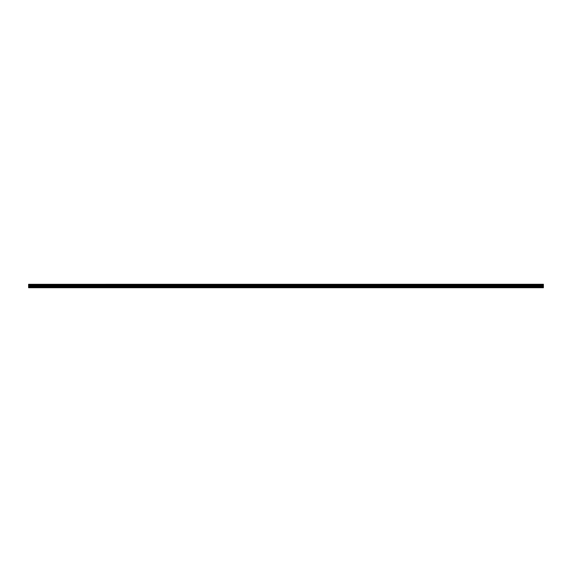 <?xml version="1.0" encoding="UTF-8"?>
<svg xmlns="http://www.w3.org/2000/svg" width="572" height="572" viewBox="0 0 572 572"><rect width="100%" height="100%" fill="white"/><g stroke="black" fill="none" stroke-linecap="round" stroke-linejoin="round"><path stroke-width="0.86" d="M28.6 287.723L543.4 287.723L28.6 287.566M28.6 285.121L28.6 284.727L543.4 284.727L543.4 285.121L28.6 285.121L28.6 287.537M28.6 284.305L543.4 284.277L28.6 284.305L28.6 284.727M28.6 285.564L543.4 285.564L543.4 286.987L28.6 286.987M28.6 287.044L543.4 286.987M543.4 287.044L543.4 287.537M28.6 284.356L543.4 284.305M543.4 284.356L28.6 284.684M28.6 285.171L543.4 285.121M543.4 285.171L28.6 285.514M28.6 284.985L543.4 284.985M543.4 284.863L28.6 284.863M28.6 286.5L543.4 286.5M543.4 286.443L28.6 286.443M28.6 285.657L543.4 285.657M28.6 285.6L543.4 285.6"/></g></svg>
